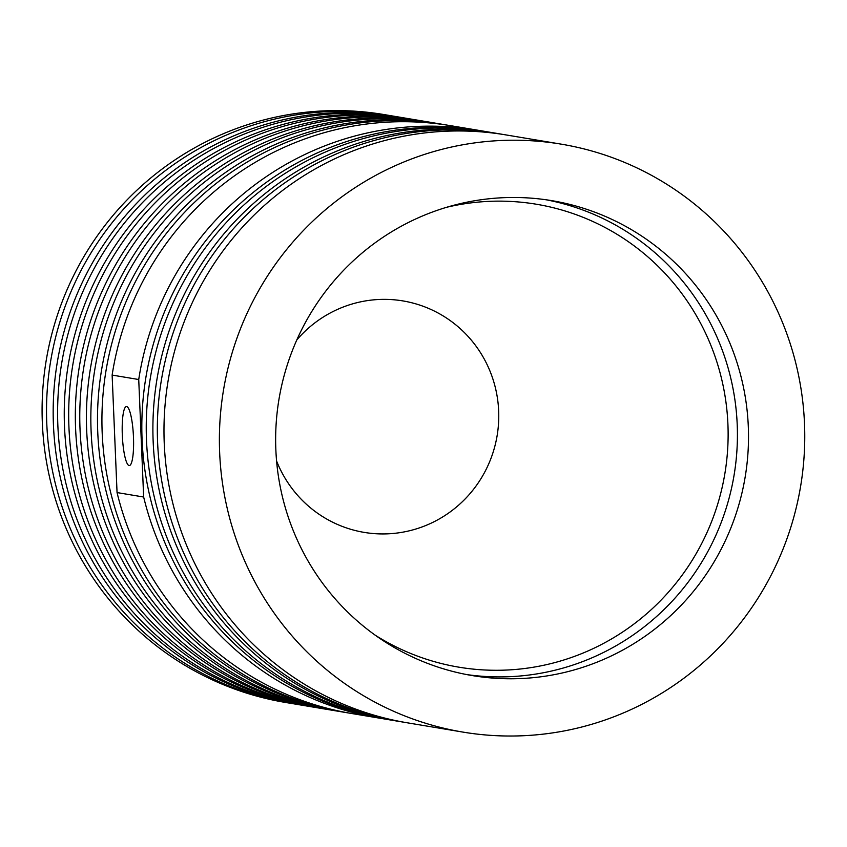 <?xml version="1.0" encoding="UTF-8"?>
<svg xmlns="http://www.w3.org/2000/svg" width="847" height="847" viewBox="0 0 847 847"><rect width="100%" height="100%" fill="white"/><g stroke="black" fill="none" stroke-linecap="round" stroke-linejoin="round"><path stroke-width="1.27" d="M424.866 121.396A298.049 292.543 99.5 0 0 421.541 120.825A298.049 292.543 99.5 0 0 80.031 429.302A298.049 292.543 99.5 0 0 323.353 708.791A298.049 292.543 99.5 0 0 326.688 709.32M276.577 460.969A117.341 115.171 99.5 0 0 442.621 516.977A117.341 115.171 99.5 0 0 472.012 340.97A117.341 115.171 99.5 0 0 296.778 339.986M391.621 115.838A298.049 292.543 99.5 0 0 388.297 115.266L383.871 114.525A298.049 292.543 99.5 0 0 42.35 423.013A298.049 292.543 99.5 0 0 285.683 702.491L290.108 703.232A298.049 292.543 99.5 0 0 293.443 703.772M388.297 115.266A298.049 292.543 99.5 0 0 46.786 423.754A298.049 292.543 99.5 0 0 290.108 703.232M402.706 117.691A298.049 292.543 99.5 0 0 399.382 117.119L394.946 116.378A298.049 292.543 99.5 0 0 53.435 424.866A298.049 292.543 99.5 0 0 296.757 704.344L301.193 705.085A298.049 292.543 99.5 0 0 304.518 705.625M399.382 117.119A298.049 292.543 99.5 0 0 57.861 425.596A298.049 292.543 99.5 0 0 301.193 705.085M413.781 119.543A298.049 292.543 99.5 0 0 410.467 118.972L406.031 118.231A298.049 292.543 99.5 0 0 64.51 426.708A298.049 292.543 99.5 0 0 307.842 706.197L312.278 706.938A298.049 292.543 99.5 0 0 315.603 707.467M410.467 118.972A298.049 292.543 99.5 0 0 68.946 427.449A298.049 292.543 99.5 0 0 312.278 706.938M421.541 120.825L417.116 120.083A298.049 292.543 99.5 0 0 75.595 428.561A298.049 292.543 99.5 0 0 318.927 708.05L323.353 708.791M138.728 379.52L143.651 497.02L117.055 492.573L112.132 375.083L138.728 379.52A298.049 292.543 99.5 0 1 476.946 130.067A298.049 292.543 99.5 0 1 480.27 130.65M126.658 406.56A29.539 5.527 -92.8 0 0 126.425 406.539A29.539 5.527 -92.8 0 0 122.37 436.321A29.539 5.527 -92.8 0 0 129.358 465.554A29.539 5.527 -92.8 0 0 133.445 436.374A29.539 5.527 -92.8 0 0 126.658 406.56M476.946 130.067L450.35 125.631A298.049 292.543 99.5 0 0 112.132 375.083M117.055 492.573A298.049 292.543 99.5 0 0 352.172 713.598L378.768 718.034A298.049 292.543 99.5 0 0 382.092 718.574M143.651 497.02A298.049 292.543 99.5 0 0 378.768 718.034M435.94 123.249A298.049 292.543 99.5 0 0 432.626 122.667L428.19 121.926A298.049 292.543 99.5 0 0 86.68 430.414A298.049 292.543 99.5 0 0 330.002 709.892L334.438 710.633A298.049 292.543 99.5 0 0 337.762 711.173M432.626 122.667A298.049 292.543 99.5 0 0 91.105 431.155A298.049 292.543 99.5 0 0 334.438 710.633M447.025 125.091A298.049 292.543 99.5 0 0 443.701 124.52L439.275 123.778A298.049 292.543 99.5 0 0 97.754 432.266A298.049 292.543 99.5 0 0 341.087 711.745L345.523 712.486A298.049 292.543 99.5 0 0 348.848 713.026M443.701 124.52A298.049 292.543 99.5 0 0 102.191 433.008A298.049 292.543 99.5 0 0 345.523 712.486M491.355 132.503A298.049 292.543 99.5 0 0 488.031 131.92L483.595 131.179A298.049 292.543 99.5 0 0 142.084 439.667A298.049 292.543 99.5 0 0 385.417 719.145L389.842 719.886A298.049 292.543 99.5 0 0 393.167 720.426M488.031 131.92A298.049 292.543 99.5 0 0 146.51 440.408A298.049 292.543 99.5 0 0 389.842 719.886M502.43 134.345A298.049 292.543 99.5 0 0 499.116 133.773L494.68 133.032A298.049 292.543 99.5 0 0 153.159 441.52A298.049 292.543 99.5 0 0 396.491 720.998L400.927 721.739A298.049 292.543 99.5 0 0 404.252 722.279M499.116 133.773A298.049 292.543 99.5 0 0 157.595 442.25A298.049 292.543 99.5 0 0 400.927 721.739M561.169 144.138L505.765 134.885A298.049 292.543 99.5 0 0 164.244 443.362A298.049 292.543 99.5 0 0 407.576 722.851L462.981 732.104A298.049 292.543 99.5 0 0 800.616 486.305A298.049 292.543 99.5 0 0 561.169 144.138A298.049 292.543 99.5 0 0 219.648 452.616A298.049 292.543 99.5 0 0 462.981 732.104M275.857 449.831A240.76 236.313 99.5 0 0 472.414 675.599A240.76 236.313 99.5 0 0 745.159 477.041A240.76 236.313 99.5 0 0 551.725 200.644A240.76 236.313 99.5 0 0 275.857 449.831M546.177 199.786A240.76 236.313 -80.5 0 1 734.074 475.188A240.76 236.313 -80.5 0 1 466.888 674.604M375.179 635.165A234.693 230.342 99.5 0 0 724.863 473.653A234.693 230.342 99.5 0 0 446.634 207.282"/></g></svg>
